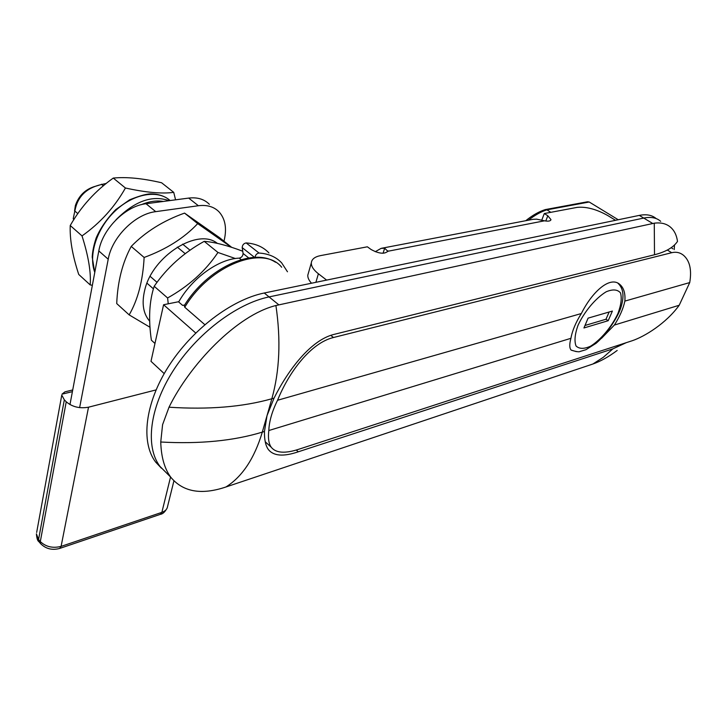 <?xml version="1.0" encoding="UTF-8"?>
<svg xmlns="http://www.w3.org/2000/svg" width="727" height="727" viewBox="0 0 727 727"><rect width="100%" height="100%" fill="white"/><g stroke="black" fill="none" stroke-linecap="round" stroke-linejoin="round"><path stroke-width="1.09" d="M674.502 244.972L674.22 249.625M626.22 342.69L612.879 348.86L298.27 451.803C283.566 456.82 273.606 456.074 268.381 449.559C265.628 445.769 264.319 439.735 264.464 431.474L267.018 415.644L274.052 398.132C288.283 369.743 311.02 339.745 334.329 334.32L654.5 254.759C665.787 251.869 673.456 247.425 677.5 241.419C676.673 235.312 674.383 230.595 670.621 227.278C666.441 223.671 660.988 222.308 654.273 223.189L654.5 254.759M204.814 324.651L184.749 307.239L184.304 305.549M184.658 304.995L182.641 305.404L178.433 301.76L163.584 304.74L150.989 361.319L164.202 373.614M525.766 220.708C532.518 215.265 539.016 211.557 545.277 209.594L587.471 201.788L589.224 202.006L618.232 219.754M545.459 209.549L546.895 209.839L589.224 202.006M617.187 350.459C608.554 356.875 600.466 361.392 592.914 364L225.943 486.981C201.434 495.241 183.04 492.006 170.79 477.248C164.529 468.761 161.185 457.019 160.749 442.016L162.584 424.668L169.018 407.211C189.883 364.636 236.575 315.254 275.915 305.522L654.273 223.189M550.821 212.32L546.895 209.839C541.052 211.666 534.89 215.119 528.393 220.208M195.717 333.002L163.584 304.74M161.376 468.17L155.66 462.099C140.665 442.461 144.855 403.749 168.373 366.69C191.846 329.631 231.649 299.597 264.246 293.008L639.297 215.392L643.74 218.073C650.956 216.619 656.608 217.709 660.689 221.335C656.608 217.709 650.956 216.619 643.74 218.073L269.063 296.916L643.74 218.073L652.71 223.471M167.41 473.868L160.004 466.452C145.091 446.869 149.389 408.138 173.017 370.97C196.59 333.811 236.466 303.613 269.063 296.916C236.466 303.613 196.59 333.811 173.017 370.97C149.389 408.138 145.091 446.869 160.004 466.452L167.41 473.868M576.311 351.623L571.122 350.087C569.395 348.106 569.341 344.18 570.931 338.309C572.24 330.776 575.711 322.515 581.346 313.528C592.487 291.154 610.616 275.379 620.158 284.73C623.884 288.137 625.456 293.599 624.866 301.096L689.732 282.576C691.868 269.871 689.796 260.784 683.525 255.304C680.045 252.514 676.101 251.651 671.693 252.705L333.475 337.51C311.038 342.853 289.128 371.57 277.55 400.268C272.098 411.246 269.181 421.333 268.808 430.529C267.927 438.136 268.726 443.706 271.226 447.223C275.869 453.13 285.202 453.766 299.224 449.113L632.099 340.772C644.522 336.61 666.005 323.524 679.209 305.258L614.379 325.051L601.456 338.382M624.866 301.096C623.284 308.593 619.795 316.581 614.379 325.051M277.55 400.268L581.346 313.528M689.732 282.576L679.209 305.258M671.239 247.653L672.902 248.834M268.808 430.529L570.931 338.309M608.199 320.707L583.935 327.968L588.107 318.135L612.388 311.056L608.199 320.707L606 319.235L584.99 325.478M609.126 312.001L606 319.235M248.725 257.958L243.082 253.469C242.936 255.94 241.682 257.494 239.319 258.13L241.21 259.648M243.082 253.469L242.191 247.616L254.505 257.367M178.66 301.959C192.282 277.769 218.963 258.785 239.319 258.13M255.004 257.349C255.495 254.85 256.84 253.414 259.039 253.051L246.162 242.927C243.718 243.409 242.391 244.972 242.191 247.616M287.474 271.771L281.685 262.901C276.078 256.931 268.527 253.65 259.039 253.051M246.162 242.927C255.677 243.609 263.265 246.944 268.935 252.941M223.971 241.191L224.234 240.101C226.96 228.214 225.234 218.8 219.054 211.866C213.965 206.713 207.086 204.669 198.389 205.732L155.732 211.648C135.267 213.92 111.958 237.138 108.214 259.23L79.625 407.638M69.974 404.585L98.808 250.924C102.425 228.905 125.589 205.886 146.036 203.742L188.675 198.089C197.353 197.072 204.26 199.153 209.376 204.332M72.718 389.954L64.921 391.853L61.995 394.17L72.4 391.635M61.75 395.224L36.659 532.446M39.158 541.969L38.558 539.561L64.33 399.841L61.913 395.334M64.33 399.841L66.239 401.795L40.303 541.579L38.558 539.561L36.405 533.845C36.786 538.371 37.622 540.979 38.913 541.679L40.648 543.696L40.303 541.579C45.883 546.858 52.817 548.458 61.095 546.386L88.521 407.193C79.761 408.756 72.327 406.956 66.239 401.795M88.521 407.193L156.06 389.908M375.259 251.715L381.13 248.361L384.665 248.243L387.836 251.269L544.523 220.808L536.535 219.145L533.045 219.318L381.402 248.307M544.523 220.808C548.385 221.499 550.539 221.099 550.966 219.609L547.813 215.774L544.296 213.547L541.751 220.163M308.484 272.798L307.794 275.179C307.648 277.696 308.893 280.377 311.519 283.23M544.296 213.547L577.129 207.377C586.226 206.486 596.458 209.222 607.817 215.574L615.551 220.308M326.632 280.095L318.39 273.761C313.546 269.944 311.192 266.309 311.329 262.856C311.729 259.175 314.809 256.758 320.571 255.604L367.371 246.807L371.024 249.461C378.822 253.732 384.429 254.341 387.836 251.269M106.306 183.422L101.053 184.613C86.313 188.048 77.616 196.653 74.963 210.448L73.218 218.691L73.818 219.69M74.563 210.885L75.39 205.514C78.652 196.045 84.823 189.783 93.919 186.73L99.126 185.185M153.433 288.837L146.99 283.203M74.009 219.381L73.218 218.691M157.05 282.358L150.144 276.36M77.844 213.656L74.581 210.821M185.276 253.732L177.279 247.107M103.361 185.839L101.426 184.24M190.074 250.252L182.631 244.127M242.736 251.224C227.378 245.408 214.529 242.118 204.205 241.346C183.622 252.732 166.946 267.709 154.188 286.274L167.592 297.961C188.747 286.156 205.541 270.989 217.964 252.469L235.366 258.53M204.205 241.346L217.964 252.469M168.246 303.804L167.592 297.961M154.188 286.274C149.253 301.287 148.317 319.262 151.38 340.181L154.96 343.462M170.109 200.552C158.141 189.602 134.286 193.264 115.811 210.357C97.273 227.333 88.058 254.586 94.783 272.343M169.064 200.688C152.234 194.745 134.522 201.143 115.92 219.881M150.044 327.286L129.17 314.891L116.72 303.568C117.629 281.613 122.463 262.556 131.233 246.408L144.128 257.458C166.356 249.27 184.213 237.993 197.699 223.616L184.549 213.102C163.211 220.735 145.436 231.84 131.233 246.408M184.549 213.102L219.463 237.602L231.74 247.389M129.17 314.891C137.93 299.669 142.919 280.531 144.128 257.458M197.699 223.616L231.468 247.298M149.735 321.234C143.174 313.755 141.52 303.323 144.764 289.955C152.534 255.804 198.135 227.406 217.346 243.381M92.356 285.266L90.193 284.92C91.148 272.38 88.421 256.04 82.024 235.912L70.237 225.515C69.674 239.256 72.5 255.559 78.734 274.442L90.193 284.92M82.024 235.912C100.226 223.016 114.693 207.05 125.426 188.002L113.276 178.079C126.334 176.761 142.447 178.315 161.594 182.759L173.726 192.355L175.58 199.825M125.426 188.002C145.882 192.51 161.985 193.964 173.726 192.355M113.276 178.079C95.373 190.783 81.024 206.595 70.237 225.515M639.297 215.392C646.43 213.983 652.055 215.047 656.154 218.573M296.28 450.013L298.27 451.803M184.749 307.239C210.167 264.773 263.528 244.536 281.685 267.236M612.879 348.86L603.31 357.293L592.914 364M169.018 407.211C208.64 409.774 242.909 406.956 271.843 398.76L262.311 432.129L264.464 431.474M160.749 442.016C199.789 444.161 233.64 440.862 262.311 432.129C254.423 458.41 242.309 476.685 225.943 486.981M275.915 305.522C280.985 339.982 279.631 371.061 271.843 398.76L274.052 398.132M264.246 293.008L278.805 304.813M333.475 337.51L330.812 335.374M671.693 252.705L667.331 250.043M577.965 325.442C584.344 311.583 595.613 298.161 606.218 291.763C612.797 289.037 617.568 289.419 620.513 292.926C621.985 298.115 621.103 305.022 617.877 313.646C611.534 326.977 600.902 339.673 590.633 346.152C584.144 349.114 579.283 349.06 576.029 345.979C574.203 341.127 574.848 334.275 577.965 325.442M571.158 350.132C576.257 351.714 579.21 352.159 580.028 351.477L585.944 349.705L596.04 343.326C607.481 333.602 618.495 315.918 621.049 307.012C624.357 296.371 623.384 288.501 618.123 283.403L617.832 283.139M198.389 205.732L188.675 198.089M155.732 211.648L146.036 203.742M108.214 259.23L98.808 250.924M40.894 543.978L40.648 543.696C45.856 548.876 52.19 550.466 59.669 548.449L61.095 546.386L161.867 512.362L160.303 514.362L59.778 548.412M173.907 480.901L167.546 506.546C167.146 509.2 165.256 511.145 161.867 512.362L170.554 477.012M384.665 248.243L383.065 253.269M547.813 215.774L545.786 221.017M318.39 273.761L315.9 282.321M163.293 201.452C156.587 200.298 149.28 201.361 141.383 204.65M184.204 305.713C207.05 268.308 252.851 246.953 275.497 262.247M155.66 462.099L170.79 477.248M271.226 447.232L265.237 441.762M167.228 507.855C165.12 511.826 162.857 513.98 160.431 514.325M550.966 219.609L550.757 220.154M387.936 250.806L387.682 251.587M311.329 262.856L307.794 275.179M75.39 205.514L74.763 210.648M166.728 198.035C162.375 195.427 157.359 194.045 151.661 193.909C147.636 193.591 140.284 195.554 129.624 199.807L115.738 209.612C106.842 218.872 100.317 228.314 96.173 237.956C93.828 244.972 92.511 251.342 92.211 257.067L94.746 272.534"/></g></svg>
